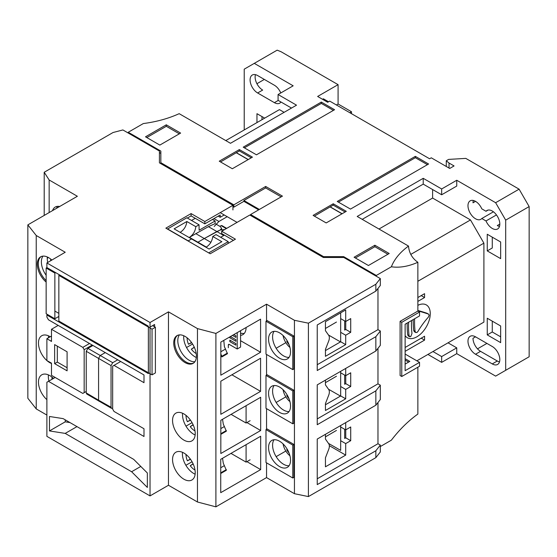 <?xml version="1.0" encoding="UTF-8"?>
<svg xmlns="http://www.w3.org/2000/svg" width="557" height="557" viewBox="0 0 557 557"><rect width="100%" height="100%" fill="white"/><g stroke="black" fill="none" stroke-linecap="round" stroke-linejoin="round"><path stroke-width="0.84" d="M227.207 216.687L218.922 221.47L213.937 218.588M120.368 361.305L120.368 361.695M112.66 408.253L111.546 408.344L111.045 407.251L111.045 365.601L112.723 362.698L117.75 359.794M214.187 226.476L218.922 221.47M219.89 226.358L221.129 225.634L226.274 228.607M226.692 228.37L221.846 225.564L221.129 225.634M105.28 352.595L100.253 355.498L112.723 362.698M111.045 365.601L98.575 358.402L98.575 400.204L111.045 407.251M111.546 408.344L86.725 394.015L86.238 392.929L86.238 351.279L98.575 358.402L100.253 355.498L87.915 348.376L92.942 345.472M99.062 401.284L98.575 400.204L86.238 392.929M86.238 351.279L87.915 348.376M188.196 241.056L208.868 252.989M167.448 229.073L186.86 217.766L199.037 224.798L195.799 226.671L186.86 221.505L174.118 228.864L191.552 238.925L188.12 241.007M195.799 226.671C195.277 231.246 193.175 234.803 189.477 237.345L197.916 242.211A9.023 5.208 -60 0 1 197.575 242.399L204.287 238.535L197.916 242.211L206.355 247.085C210.059 244.551 212.196 241.014 212.781 236.474L216.019 234.601L228.203 241.634L228.21 243.36M215.9 224.053L220.21 226.539L221.595 228.356L220.21 230.006L204.287 238.535L210.88 242.344M208.868 252.794L228.203 241.634M167.525 228.927L188.196 240.861L191.552 238.925L209.091 249.056L221.832 241.696L212.781 236.474M223.747 235.514L216.861 231.531L220.21 230.006L224.555 229.602M220.669 237.289L224.401 235.138M486.003 220.955L481.791 218.518A10.667 6.155 60 0 1 480.851 219.298A10.667 6.155 60 0 1 475.518 218.769A10.667 6.155 60 0 1 468.548 209.369A10.667 6.155 60 0 1 470.185 200.826A10.667 6.155 60 0 1 475.518 201.356A10.667 6.155 60 0 1 481.791 208.84L486.003 211.277A10.667 6.155 60 0 1 486.943 210.497A10.667 6.155 60 0 1 492.277 211.026A10.667 6.155 60 0 1 499.246 220.426A10.667 6.155 60 0 1 497.61 228.976A10.667 6.155 60 0 1 492.277 228.447A10.667 6.155 60 0 1 486.003 220.955L496.468 214.918M499.817 224.095L497.304 225.543A10.667 6.155 -120 0 0 499.497 226.434M473.325 200.464A10.667 6.155 -120 0 0 473.004 202.804L475.518 201.356M417.861 310.486A76.295 8.808 -154.7 0 1 426.989 313.257L428.57 314.141L429.155 315.283L428.361 317.142A74.38 60.121 133.9 0 0 417.945 331.45L416.991 332.452L415.745 332.529L414.387 331.749L413.733 330.566A76.984 44.449 60 0 1 413.203 321.556A76.984 44.449 60 0 1 413.231 319.565M405.127 335.613A18.959 10.945 120 0 0 420.208 334.395A18.959 10.945 120 0 0 430.262 313.598A18.959 10.945 120 0 0 417.861 305.32M411.539 320.54A74.756 43.161 60 0 0 411.971 333.42L410.76 336.595L409.667 336.762L408.295 335.968L407.696 334.827A76.044 43.906 60 0 1 407.167 325.81A76.044 43.906 60 0 1 407.223 323.032M415.745 332.529L415.083 331.352L413.733 330.566M414.638 318.75A75.084 43.349 -120 0 0 414.547 322.329A75.084 43.349 -120 0 0 415.083 331.352M237.066 222.375L220.21 212.649M258.636 209.871L243.889 201.349L233.836 207.155L232.944 206.647M160.841 153.405L159.42 152.583M233.836 207.155L233.836 204.837L265.675 186.449L265.675 187.932L243.889 200.513L243.889 201.349M259.367 209.446L243.889 200.513M265.675 186.449L282.441 196.127L250.594 214.515L250.594 215.482M250.594 214.515L323.582 256.652L323.582 257.473M323.582 256.652L343.697 256.652L343.697 257.473M376.295 276.251L376.295 275.471L343.697 256.652M160.841 163.661L160.841 151.079L128.242 132.26L128.242 133.039M160.841 162.693L233.836 204.837M265.675 187.932L281.153 196.865M128.242 132.26L143.316 123.563C156.552 121.816 168.506 118.523 179.173 113.67L230.48 143.295L296.519 105.169L278.082 94.523L293.163 85.813L254.284 63.366L277.156 50.158L281.097 51.752L338.085 84.657L317.636 96.458L327.69 102.265L329.702 101.102L429.593 158.773L431.271 157.805L449.708 168.451L454.066 165.937L449.033 163.034L446.275 160.757L448.622 159.399L465.798 158.39L519.096 189.157L495.633 202.706L456.747 180.259L441.659 188.969L423.223 178.324L357.19 216.45L408.504 246.069C400.079 252.244 394.37 259.144 391.369 266.775L376.295 275.471M159.838 145.085L180.621 133.081L166.292 124.81L145.509 136.813L159.838 145.085M239.364 149.582L219.249 161.196L232.325 168.743L252.439 157.13L239.364 149.582L239.364 150.926L220.537 161.934M321.319 102.07L243.221 147.166L256.464 154.811L334.562 109.715L321.319 102.07L321.319 103.414L244.384 147.835M337.243 201.446L350.485 209.091L428.591 164.002L415.348 156.357L337.243 201.446M313.111 215.385L326.186 222.932L346.294 211.319L333.225 203.771L313.111 215.385M389.204 253.505L374.875 245.233L354.092 257.237L368.421 265.508L389.204 253.505M391.369 266.775C399.494 267.98 408.33 266.483 417.861 262.284L417.861 311.085L400.093 321.34L400.093 375.529L401.771 376.497L419.539 366.241L419.539 362.37L405.127 354.05M417.861 367.209L417.861 414.074C408.33 420.883 399.494 429.579 391.369 440.176L380.32 446.554M427.915 354.433L441.659 362.37L456.747 353.66L495.633 376.114L505.686 370.308L505.686 220.126L495.633 202.706M405.127 360.045L408.643 362.078M338.085 84.657L338.085 104.006L336.407 104.974M351.488 113.684L351.488 111.748L338.085 104.006M254.284 63.366L244.224 69.172L244.224 129.941M256.965 122.589L256.965 113.684L264.672 118.133M225.787 140.587L279.419 109.618L284.112 112.326M280.972 102.001A10.667 6.155 60 0 1 279.725 103.177A10.667 6.155 60 0 1 274.392 102.655L257.633 92.977A10.667 6.155 60 0 1 250.664 83.578A10.667 6.155 60 0 1 252.3 75.028A10.667 6.155 60 0 1 257.633 75.557L274.392 85.235A10.667 6.155 60 0 1 280.77 92.97M291.492 108.072L278.082 100.33L278.082 94.523M408.504 246.069C409.096 252.934 412.215 258.337 417.861 262.284M419.539 362.37L405.127 370.69L405.127 324.244L419.539 315.923L419.539 312.052L417.861 311.085M362.217 219.354L423.223 184.13L423.223 178.324M423.223 184.13L441.659 194.769L441.659 188.969M441.659 194.769L456.747 186.066L456.747 180.259M432.608 189.547L432.608 198.062L470.491 219.931L483.901 243.158L483.901 322.113L470.491 329.855M448.03 342.827L456.747 347.853L456.747 353.66M475.518 336.825L492.277 346.503A10.667 6.155 60 0 1 499.246 355.902A10.667 6.155 60 0 1 497.61 364.445A10.667 6.155 60 0 1 492.277 363.916L475.518 354.245A10.667 6.155 60 0 1 468.548 344.846A10.667 6.155 60 0 1 470.185 336.296A10.667 6.155 60 0 1 475.518 336.825L473.004 338.273A10.667 6.155 -120 0 0 480.545 351.342L497.304 361.013A10.667 6.155 -120 0 0 499.497 361.904M500.659 258.636L487.25 250.894L487.25 234.253L500.659 241.996L500.659 258.636M500.659 342.632L487.25 334.889L487.25 318.242L500.659 325.984L500.659 342.632M519.096 189.157L529.15 206.577L505.686 220.126M505.686 370.308L529.15 356.759L529.15 206.577M328.539 101.771L323.387 98.798L322.538 99.285M261.992 119.685L261.992 116.587M166.292 124.81L166.292 126.293L179.34 133.826M166.292 126.293L146.79 137.551M251.277 157.798L239.364 150.926M333.399 110.383L321.319 103.414M415.348 156.357L415.348 157.701L338.405 202.121M427.428 164.67L415.348 157.701M342.116 213.728L330.204 206.856L333.225 205.115L333.225 203.771M330.204 206.856L314.392 216.123M345.131 211.987L333.225 205.115M355.373 257.975L374.875 246.716L374.875 245.233M374.875 246.716L387.916 254.25M400.093 321.34L401.771 322.308L401.771 376.497M419.539 312.052L401.771 322.308M441.659 362.37L441.659 356.564L456.747 347.853M432.942 351.53L441.659 356.564M405.127 364.111L409.82 361.402L405.127 358.694M351.488 111.748L349.817 112.716M256.923 83.71L264.338 79.428M255.447 74.666A10.667 6.155 -120 0 0 262.66 90.074L257.633 92.977M417.861 297.535L424.566 293.664L424.566 297.535L421.21 295.6L417.861 297.535M483.901 322.113L416.859 360.825M417.861 281.278L483.901 243.158M417.861 301.407L424.566 297.535M424.566 336.24L405.127 347.471L421.224 338.183L424.566 340.111L424.566 336.24M405.127 351.342L424.566 340.111M410.76 254.417L470.491 219.931M378.976 229.024L432.608 198.062M488.085 210.08L486.003 211.277M493.432 211.799L481.791 218.518M492.277 237.157L492.277 247.99L487.25 250.894M492.277 321.145L492.277 331.986L487.25 334.889M492.277 331.986L500.659 336.825M486.915 343.404L477.502 348.842M446.275 166.473L446.275 160.757M236.349 152.806L248.137 159.615M248.262 159.546L236.349 152.667M330.204 206.995L341.998 213.804M449.033 168.068L449.033 163.034M408.671 322.197A74.123 42.792 -120 0 0 409.068 335.62L407.696 334.827M426.989 313.257L428.361 314.051A74.38 8.592 25.3 0 0 417.945 310.938L417.861 310.89M409.667 336.762L409.068 335.62M180.141 232.339L180.489 232.151C184.186 229.616 186.31 226.065 186.86 221.505M208.422 226.664L216.861 231.531L204.287 238.535L195.848 233.668L208.422 226.664L215.134 223.608L215.113 220.983L212.454 219.444M195.249 218.302L191.517 220.461M199.037 224.798L199.121 230.215L215.113 220.983M189.477 237.345L195.848 233.668M191.678 342.694L188.482 344.24A12.755 7.366 60 0 1 187.103 337.904A12.755 7.366 60 0 1 187.103 337.8M196.21 353.577A12.755 7.366 60 0 1 191.33 349.162L194.261 347.171M188.482 344.24L191.524 342.478M194.372 347.408L191.33 349.162M228.328 347.749L228.328 345.034A1.42 0.822 60 0 1 228.628 344.379A1.42 0.822 60 0 1 229.338 344.449L237.219 349.002L240.568 347.067L240.568 330.698M237.219 349.002L237.219 332.633M229.839 337.772L230.41 336.56L235.876 339.707L235.876 341.26L229.839 337.772L229.839 336.894M235.876 345.131L229.839 341.643L229.839 340.097L235.876 343.578L235.876 345.131M233.766 334.625L235.876 335.836L235.876 337.389L232.429 335.398M230.417 340.431L229.839 341.643M328.505 335.042L340.487 341.894M340.675 341.998L340.675 312.895M350.722 332.313L350.722 318.604L345.695 321.507L345.695 309.901L325.441 321.688L325.441 330.691L328.693 335.314A7.011 4.045 -60 0 1 328.693 341.044L325.441 349.42L325.441 356.313L345.695 344.623L345.695 335.217L350.722 332.313L345.751 329.445L344.679 330.071L344.679 320.923M220.837 433.896L220.837 434.342L226.344 431.174L223.28 424.114L222.535 419.296M328.505 389.232L340.487 396.083M340.675 396.187L340.675 371.338M345.695 368.435L345.695 375.697L350.722 372.793L350.722 386.502L345.751 383.634L344.679 384.26L344.679 375.112M226.337 469.621L220.767 472.837L220.781 473.478L226.344 470.268L223.28 463.208L222.542 458.265M52.093 379.24A12.755 7.366 60 0 1 51.912 377.047M190.501 420.201L187.375 421.712A12.755 7.366 60 0 1 185.996 415.376A12.755 7.366 60 0 1 185.996 415.362M195.027 431.007A12.755 7.366 60 0 1 190.222 426.634L193.091 424.685M187.375 421.712L190.355 419.992M193.195 424.914L190.222 426.634M230.981 453.398L246.09 462.122L246.09 444.667M250.114 459.797L246.09 462.122M231.078 414.359L246.09 423.028L246.09 405.698M250.114 420.702L246.09 423.028M58.854 316.439L54.864 318.743L46.147 313.709L46.147 268.035L46.92 267.59M152.047 329.18L152.047 374.854L155.396 372.918L155.396 327.244L152.047 329.18L58.854 275.374L59.634 274.928M152.047 374.854L58.854 321.048L58.854 275.374M55.637 272.624L54.864 273.069L46.147 268.035M152.611 325.636L155.396 327.244M54.864 318.743L54.864 273.069M289.96 401.653A12.755 7.401 59.7 0 1 283.06 389.712M289.006 398.694A10.353 6.009 59.7 0 1 286.737 395.637L287.231 395.073M50.764 260.683A12.755 7.366 60 0 1 50.673 259.137A12.755 7.366 60 0 1 50.673 259.04M289.96 347.464A12.755 7.401 59.7 0 1 283.06 335.523M289.006 344.505A10.353 6.009 59.7 0 1 286.737 341.448L287.231 340.884M289.96 455.842A12.755 7.401 59.7 0 1 283.06 443.901M289.006 452.883A10.353 6.009 59.7 0 1 286.737 449.826L287.231 449.262M52.553 210.602A15.533 8.968 60 0 1 55.247 207.051A15.533 8.968 60 0 1 59.676 206.494M57.524 206.348A15.533 8.968 -120 0 0 56.57 208.283M41.127 256.589A16.028 9.253 -120 0 0 38.287 263.621A16.028 9.253 -120 0 0 46.147 280.617M46.147 282.065A16.028 9.253 60 0 1 37.298 264.185A16.028 9.253 60 0 1 40.619 256.847A16.028 9.253 60 0 1 51.857 260.049M46.885 360.56A16.028 9.253 60 0 1 38.468 343.049A16.028 9.253 60 0 1 41.789 335.711A16.028 9.253 60 0 1 50.241 336.769M48.445 337.82A16.028 9.253 60 0 1 48.431 337.298A16.028 9.253 60 0 1 48.508 335.843M46.885 399.648A16.028 9.253 60 0 1 38.468 382.144A16.028 9.253 60 0 1 41.789 374.805A16.028 9.253 60 0 1 53.486 378.44M48.946 381.058A16.028 9.253 60 0 1 48.334 376.455A16.028 9.253 60 0 1 48.417 374.896M172.552 459.56A16.028 9.253 60 0 1 175.873 452.221A16.028 9.253 60 0 1 188.224 456.517A16.028 9.253 60 0 1 195.222 472.649A16.028 9.253 60 0 1 191.9 479.988A16.028 9.253 60 0 1 179.549 475.692A16.028 9.253 60 0 1 172.552 459.56M182.501 452.312A16.028 9.253 -120 0 0 182.411 453.864A16.028 9.253 -120 0 0 195.138 474.202M172.552 420.465A16.028 9.253 60 0 1 175.873 413.127A16.028 9.253 60 0 1 188.224 417.423A16.028 9.253 60 0 1 195.222 433.555A16.028 9.253 60 0 1 191.9 440.893A16.028 9.253 60 0 1 179.549 436.597A16.028 9.253 60 0 1 172.552 420.465M182.592 413.259A16.028 9.253 -120 0 0 182.515 414.714A16.028 9.253 -120 0 0 195.152 435.01M177.558 335.356A16.028 9.253 -120 0 0 174.717 342.381A16.028 9.253 -120 0 0 186.052 362.015A16.028 9.253 -120 0 0 193.558 363.067M173.728 342.952A16.028 9.253 60 0 1 177.049 335.613A16.028 9.253 60 0 1 189.401 339.909A16.028 9.253 60 0 1 196.398 356.041A16.028 9.253 60 0 1 193.077 363.38A16.028 9.253 60 0 1 180.726 359.084A16.028 9.253 60 0 1 173.728 342.952M47.735 262.451A16.028 9.253 60 0 1 47.261 258.434A16.028 9.253 60 0 1 47.338 256.979M42.98 256.123A15.958 9.211 -120 0 0 46.147 275.29M179.41 334.889A15.958 9.211 -120 0 0 179.263 347.93A15.958 9.211 -120 0 0 189.081 360.205A15.958 9.211 -120 0 0 194.887 361.702M183.761 335.746A16.028 9.253 -120 0 0 183.692 337.201A16.028 9.253 -120 0 0 196.322 357.497M268.571 447.556A15.533 8.968 60 0 1 271.788 440.441A15.533 8.968 60 0 1 283.757 444.604A15.533 8.968 60 0 1 290.538 460.242A15.533 8.968 60 0 1 287.321 467.351A15.533 8.968 60 0 1 275.353 463.187A15.533 8.968 60 0 1 268.571 447.556M274.065 439.745A15.533 8.968 -120 0 0 272.589 445.231A15.533 8.968 -120 0 0 289.069 465.736M268.571 393.367A15.533 8.968 60 0 1 271.788 386.252A15.533 8.968 60 0 1 283.757 390.415A15.533 8.968 60 0 1 290.538 406.053A15.533 8.968 60 0 1 287.321 413.162A15.533 8.968 60 0 1 275.353 408.998A15.533 8.968 60 0 1 268.571 393.367M274.065 385.555A15.533 8.968 -120 0 0 272.589 391.042A15.533 8.968 -120 0 0 289.069 411.546M268.571 339.178A15.533 8.968 60 0 1 271.788 332.063A15.533 8.968 60 0 1 283.757 336.226A15.533 8.968 60 0 1 290.538 351.864A15.533 8.968 60 0 1 287.321 358.973A15.533 8.968 60 0 1 275.353 354.816A15.533 8.968 60 0 1 268.571 339.178M274.065 331.366A15.533 8.968 -120 0 0 272.589 336.853A15.533 8.968 -120 0 0 289.069 357.357M113.05 132.517L122.881 129.941L159.42 151.038L159.42 162.839L232.944 205.289L204.837 221.519L191.093 213.582L165.861 228.154L210.205 253.755L235.437 239.19L221.693 231.252L249.808 215.023L323.332 257.473L343.78 257.473L380.32 278.57L375.85 284.244L308.411 323.178L294.437 320.296L266.552 304.192L215.9 333.434L197.463 328.595L168.472 311.857L150.035 322.503L46.885 262.953L65.225 252.251L36.233 235.507L27.85 224.868L77.367 196.273L49.155 179.988L44.205 172.266L113.05 132.517M44.205 215.42L44.205 172.266M49.155 212.565L49.155 179.988M36.233 235.507L36.233 408.915L27.85 398.269L27.85 224.868M47.261 258.26L48.48 257.557M36.233 408.915L46.885 415.069M51.481 363.512A16.028 9.253 60 0 1 46.948 360.616M150.035 322.503L150.035 495.904L46.885 436.354L46.885 382.248L48.466 381.336L143.998 436.493L143.998 428.751L113.997 411.428L112.66 409.11L112.66 366.144L113.997 365.371L143.998 382.687L143.998 374.952L48.466 319.795L46.885 317.058L46.885 315.011L148.357 373.594L148.357 326.151L46.885 267.569L46.885 262.953M46.885 315.011L47.637 314.573M133.687 459.358L147.347 472.99L147.347 487.445L131.612 471.737L65.211 433.402L49.469 430.93L49.469 416.483L63.136 418.627L133.687 459.358M150.035 495.904L168.472 485.258L168.472 311.857M150.787 374.123L150.042 374.555L150.042 373.698M150.042 328.024L150.042 327.119L154.595 324.487L154.595 326.778M168.472 485.258L197.463 502.003L197.463 328.595M197.463 502.003L215.9 506.842L215.9 333.434M220.732 492.667L220.732 459.309L260.676 436.249L260.676 469.6L220.732 492.667M260.676 397.273L260.676 430.512L220.837 453.509L220.837 420.277L260.676 397.273M260.579 358.242L260.579 391.355L220.837 414.304L220.837 381.183L260.579 358.242M260.579 319.147L260.579 352.247L220.837 375.188L220.837 342.089L260.579 319.147M215.9 506.842L266.552 477.6L266.552 462.839M266.552 429.28L266.552 408.65M266.552 375.091L266.552 354.461M266.552 320.902L266.552 304.192M266.552 477.6L294.437 493.697L294.437 320.296M265.981 429.614L267.116 428.96L293.929 444.437L293.929 477.342L292.794 477.997L265.981 462.512L265.981 429.614L292.794 445.092L292.794 477.997M265.981 375.425L267.116 374.77L293.929 390.248L293.929 423.153L292.794 423.807L265.981 408.323L265.981 375.425L292.794 390.903L292.794 423.807M265.981 321.236L267.116 320.581L293.929 336.059L293.929 368.964L292.794 369.618L265.981 354.134L265.981 321.236L292.794 336.713L292.794 369.618M294.437 493.697L308.411 496.586L308.411 323.178M308.411 496.586L375.85 457.652L375.85 450.766L317.232 484.611L317.232 439.062L375.85 405.218L375.85 390.875L317.232 424.713L317.232 384.873L375.85 351.028L375.85 336.686L317.232 370.523L317.232 324.975L375.85 291.13L375.85 284.244M375.85 291.13L380.32 285.456L380.32 278.57M377.973 288.435L377.973 329.653L380.32 331.004L380.32 345.347L375.85 351.028M377.973 348.327L377.973 383.843L380.32 385.193L380.32 399.536L375.85 405.218M377.973 402.516L377.973 443.734L380.32 445.092L380.32 451.978L375.85 457.652M233.425 240.346L221.693 233.578L221.693 231.252M187.368 218.059L191.093 215.907L191.093 213.582M191.093 215.907L204.837 223.844L204.837 221.519M204.837 223.844L220.21 214.967L220.21 217.293L224.234 214.967M232.944 209.933L232.944 205.289M218.198 216.13L220.21 217.293M51.481 340.606L50.812 340.995L51.481 340.696M58.186 325.406L51.481 329.278L82.826 347.373L84.163 349.692L84.163 392.657L82.826 393.43L51.481 375.334L51.481 363.143L46.885 360.574L46.885 338.726L51.481 336.045M54.864 311.078L58.854 313.361M58.854 317.225L58.165 316.836M120.702 361.5L113.997 365.371M55.171 377.465L48.466 381.336M49.469 430.93L65.225 421.837L65.225 419.832M65.211 433.402L76.97 426.613M69.994 422.582L65.225 421.837M131.612 471.737L140.789 466.439M260.676 469.6L246.904 461.649M192.054 461.739L185.885 465.304M260.676 430.512L246.904 422.554M192.054 422.645L185.989 426.147M260.579 391.355L231.893 374.798M260.579 352.247L240.568 340.696M192.569 344.031L186.532 347.512M246.097 327.502A16.028 9.253 60 0 1 242.782 334.687A16.028 9.253 60 0 1 240.568 335.398M293.929 444.437L292.794 445.092M293.929 390.248L292.794 390.903M293.929 336.059L292.794 336.713M375.85 336.686L380.32 331.004M377.973 329.653L317.232 364.724M375.85 390.875L380.32 385.193M377.973 383.843L317.232 418.913M375.85 450.766L380.32 445.092M377.973 443.734L317.232 478.804M345.695 422.624L345.695 429.886L350.722 426.982L350.722 440.691L345.695 443.595L345.695 455.111L325.441 466.808L325.441 457.798L328.693 449.422A7.011 4.045 120 0 0 328.693 443.692L325.441 439.069L325.441 434.321M350.722 386.502L345.695 389.406L345.695 398.812L325.441 410.502L325.441 403.609L328.693 395.233A7.011 4.045 120 0 0 328.693 389.503L325.441 384.88L325.441 380.132M50.812 341.086L51.481 341.469L51.481 329.278M46.885 338.726L50.812 340.995M67.098 351.801L67.098 370.837L54.635 363.644L54.635 344.609L67.098 351.801M240.568 333.302L244.196 333.511M329.34 445.67L345.695 455.111M340.724 440.726L345.695 443.595M344.679 429.301L344.679 438.45L345.751 437.823L350.722 440.691M345.751 437.823L345.751 429.851M340.724 427.017L345.695 429.886M340.724 395.943L345.695 398.812M325.441 404.765L340.675 395.971M340.724 386.537L345.695 389.406M345.751 383.634L345.751 375.662M340.724 372.828L345.695 375.697M340.724 332.348L345.695 335.217M345.695 344.623L340.724 341.754M325.441 350.576L340.675 341.782M345.695 321.507L340.724 318.639M345.751 329.445L345.751 321.473M84.163 392.657L86.238 391.46M92.211 345.048L84.163 349.692M82.826 347.373L89.531 343.502M67.098 367.745L57.315 362.099L54.635 363.644M57.315 362.099L57.315 346.155M285.845 451.045L276.154 456.643M285.845 396.856L276.154 402.453M285.845 342.666L276.154 348.264M328.505 443.421L340.675 450.376L340.675 425.527M190.501 459.295L187.375 460.806A12.755 7.366 60 0 1 185.996 454.47A12.755 7.366 60 0 1 185.996 454.456M195.027 470.101A12.755 7.366 60 0 1 190.222 465.729L193.091 463.779M187.375 460.806L190.355 459.086M193.195 464.009L190.222 465.729M227.437 353.061L221.874 356.271L221.888 356.912L227.451 353.702L224.387 346.642L223.796 340.383M220.83 356.598L221.874 356.271L220.837 354.057M278.249 100.427L274.392 102.655M492.277 363.916L497.304 361.013M480.545 351.342L475.518 354.245M228.328 345.034L229.338 344.449M220.837 428.584L224.443 426.502M226.337 430.526L220.837 433.701M220.732 467.734L224.443 465.596M220.837 351.752L225.55 349.03M221.595 228.356L221.595 229.588M325.441 382.666L336.456 376.24M325.441 328.477L336.456 322.05M325.441 436.855L336.456 430.429"/></g></svg>
